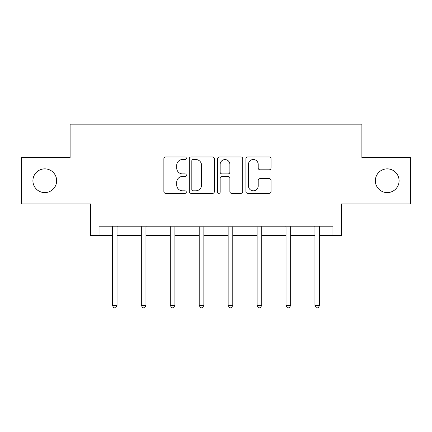 <?xml version="1.0" encoding="UTF-8"?>
<svg xmlns="http://www.w3.org/2000/svg" width="432" height="432" viewBox="0 0 432 432"><rect width="100%" height="100%" fill="white"/><g stroke="black" fill="none" stroke-linecap="round" stroke-linejoin="round"><path stroke-width="0.65" d="M375.343 180.738A11.869 11.869 0 0 0 387.212 192.607A11.869 11.869 0 0 0 399.087 180.738A11.869 11.869 0 0 0 387.212 168.863A11.869 11.869 0 0 0 375.343 180.738M32.913 180.738A11.869 11.869 0 0 0 44.788 192.607A11.869 11.869 0 0 0 56.657 180.738A11.869 11.869 0 0 0 44.788 168.863A11.869 11.869 0 0 0 32.913 180.738M186.322 158.242A1.274 1.274 0 0 0 185.047 156.967L165.699 156.967A1.82 1.82 0 0 0 163.879 158.787L163.879 191.56A1.82 1.82 0 0 0 165.699 193.379L185.047 193.379A1.274 1.274 0 0 0 186.322 192.105A1.274 1.274 0 0 0 185.047 190.831L182.542 190.831A5.827 5.827 0 0 1 176.715 185.004L176.715 182.272A5.827 5.827 0 0 1 182.542 176.445L185.047 176.445A1.274 1.274 0 0 0 186.322 175.171A1.274 1.274 0 0 0 185.047 173.896L182.542 173.896A5.827 5.827 0 0 1 176.715 168.07L176.715 165.343A5.827 5.827 0 0 1 182.542 159.516L185.047 159.516A1.274 1.274 0 0 0 186.322 158.242M99.047 235.456L99.047 226.184L332.953 226.184L332.953 235.456L341.393 235.456L341.393 203.926L410.4 203.926L410.4 157.55L361.892 157.55L361.892 124.162L70.108 124.162L70.108 157.55L21.6 157.55L21.6 203.926L90.607 203.926L90.607 235.456L112.401 235.456M269.212 169.803A1.82 1.82 0 0 0 271.031 167.978L271.031 158.787A1.82 1.82 0 0 0 269.212 156.967L247.725 156.967A1.82 1.82 0 0 0 245.905 158.787L245.905 191.56A1.82 1.82 0 0 0 247.725 193.379L269.212 193.379A1.82 1.82 0 0 0 271.031 191.56L271.031 180.452A1.82 1.82 0 0 0 269.212 178.632L260.015 178.632A1.82 1.82 0 0 0 258.196 180.452L258.196 185.96A4.871 4.871 0 0 1 253.325 190.831A4.871 4.871 0 0 1 248.454 185.96L248.454 164.387A4.871 4.871 0 0 1 253.325 159.516A4.871 4.871 0 0 1 258.196 164.387L258.196 167.978A1.82 1.82 0 0 0 260.015 169.803L269.212 169.803M214.407 158.787A1.82 1.82 0 0 0 212.587 156.967L191.101 156.967A1.82 1.82 0 0 0 189.281 158.787L189.281 191.56A1.82 1.82 0 0 0 191.101 193.379L212.587 193.379A1.82 1.82 0 0 0 214.407 191.56L214.407 158.787M219.413 156.967L240.899 156.967A1.82 1.82 0 0 1 242.719 158.787L242.719 191.56A1.82 1.82 0 0 1 240.899 193.379L231.703 193.379A1.82 1.82 0 0 1 229.883 191.56L229.883 178.27A1.82 1.82 0 0 0 228.064 176.445L221.962 176.445A1.82 1.82 0 0 0 220.142 178.27L220.142 192.105A1.274 1.274 0 0 1 218.867 193.379A1.274 1.274 0 0 1 217.593 192.105L217.593 158.787A1.82 1.82 0 0 1 219.413 156.967M117.04 235.456L141.34 235.456M145.973 235.456L170.273 235.456M174.911 235.456L199.211 235.456M203.85 235.456L228.15 235.456M232.789 235.456L257.089 235.456M261.727 235.456L286.027 235.456M290.66 235.456L314.96 235.456M319.599 235.456L332.953 235.456M193.104 159.516A1.274 1.274 0 0 0 191.83 160.79L191.83 189.556A1.274 1.274 0 0 0 193.104 190.831L195.745 190.831A5.827 5.827 0 0 0 201.571 185.004L201.571 165.343A5.827 5.827 0 0 0 195.745 159.516L193.104 159.516M229.883 164.473A4.871 4.871 0 0 0 225.013 159.602A4.871 4.871 0 0 0 220.142 164.473L220.142 172.076A1.82 1.82 0 0 0 221.962 173.896L228.064 173.896A1.82 1.82 0 0 0 229.883 172.076L229.883 164.473M117.283 226.184L117.169 226.454A1.858 1.858 0 0 0 117.04 227.151L117.04 305.429L112.401 305.429L112.401 227.151A1.858 1.858 0 0 0 112.266 226.454L112.158 226.184M117.04 305.429L115.646 307.838L113.794 307.838L112.401 305.429M146.221 226.184L146.108 226.454A1.858 1.858 0 0 0 145.973 227.151L145.973 305.429L141.34 305.429L141.34 227.151A1.858 1.858 0 0 0 141.205 226.454L141.097 226.184M145.973 305.429L144.585 307.838L142.727 307.838L141.34 305.429M175.154 226.184L175.046 226.454A1.858 1.858 0 0 0 174.911 227.151L174.911 305.429L170.273 305.429L170.273 227.151A1.858 1.858 0 0 0 170.143 226.454L170.03 226.184M174.911 305.429L173.524 307.838L171.666 307.838L170.273 305.429M204.093 226.184L203.985 226.454A1.858 1.858 0 0 0 203.85 227.151L203.85 305.429L199.211 305.429L199.211 227.151A1.858 1.858 0 0 0 199.076 226.454L198.968 226.184M203.85 305.429L202.457 307.838L200.605 307.838L199.211 305.429M233.032 226.184L232.924 226.454A1.858 1.858 0 0 0 232.789 227.151L232.789 305.429L228.15 305.429L228.15 227.151A1.858 1.858 0 0 0 228.015 226.454L227.907 226.184M232.789 305.429L231.395 307.838L229.543 307.838L228.15 305.429M261.97 226.184L261.857 226.454A1.858 1.858 0 0 0 261.727 227.151L261.727 305.429L257.089 305.429L257.089 227.151A1.858 1.858 0 0 0 256.954 226.454L256.846 226.184M261.727 305.429L260.334 307.838L258.476 307.838L257.089 305.429M290.903 226.184L290.795 226.454A1.858 1.858 0 0 0 290.66 227.151L290.66 305.429L286.027 305.429L286.027 227.151A1.858 1.858 0 0 0 285.892 226.454L285.779 226.184M290.66 305.429L289.273 307.838L287.415 307.838L286.027 305.429M319.842 226.184L319.734 226.454A1.858 1.858 0 0 0 319.599 227.151L319.599 305.429L314.96 305.429L314.96 227.151A1.858 1.858 0 0 0 314.831 226.454L314.717 226.184M319.599 305.429L318.206 307.838L316.354 307.838L314.96 305.429"/></g></svg>
